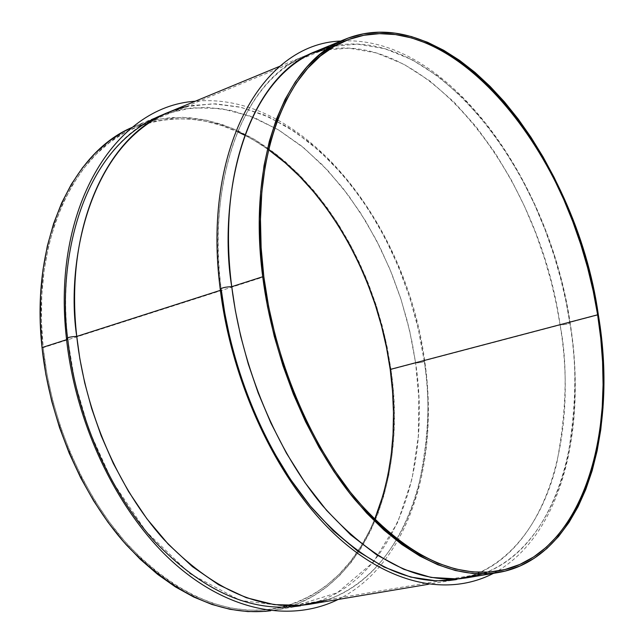 <?xml version="1.0" encoding="UTF-8"?>
<svg xmlns="http://www.w3.org/2000/svg" width="644" height="644" viewBox="0 0 644 644"><rect width="100%" height="100%" fill="white"/><g stroke="black" fill="none" stroke-linecap="round" stroke-linejoin="round"><path stroke-width="0.48" stroke-dasharray="3.22 2.42" d="M244.72 135.216L254.332 140.505L268.524 149.714C224.539 118.577 180.417 111.066 136.158 127.182C74.269 150.777 31.339 240.945 43.188 347.647L263.855 276.88L43.188 347.647C50.948 421.546 83.72 496.572 128.792 545.798C177.02 595.169 225.521 616.163 274.304 608.773C320.382 598.976 353.814 569.224 374.599 519.499L369.559 530.664L360.664 546.78L350.441 561.431L338.937 574.472L326.226 585.726L312.372 595.04L297.48 602.269L281.661 607.284L265.054 609.957L247.795 610.19L230.053 607.896L211.997 603.042L193.844 595.603L175.78 585.589L158.022 573.055L140.803 558.082L124.34 540.815L108.844 521.423L94.531 500.106L81.611 477.124L70.252 452.74L60.608 427.27L52.824 401.035L46.988 374.381L43.188 347.647L41.441 321.179L41.755 295.322L44.114 270.383L48.437 246.66L54.651 224.426L62.637 203.923L72.257 185.343L83.358 168.857L95.787 154.6L109.359 142.662L123.906 133.107L139.233 125.958L155.18 121.225L171.554 118.874L188.201 118.85L204.945 121.096L221.649 125.524L238.151 132.028M466.86 577.813C551.047 563.79 590.009 443.338 569.755 322.419L598.356 314.892L569.755 322.419C548.503 171.159 434.145 22.693 330.952 46.529L357.404 44.13L384.854 48.703L412.232 59.828L438.532 76.628L462.939 97.936L484.908 122.449L504.123 148.925L520.505 176.255L534.134 203.544L545.226 230.125L554.049 255.523L560.884 279.464L566.028 301.778L569.755 322.419C577.096 360.197 576.477 404.69 567.903 455.904C557.487 505.347 529.811 556.819 482.235 573.901M185.665 106.743L212.931 103.781L241.041 107.331L268.918 117.047L295.54 132.149L320.116 151.549L342.101 174.065L361.204 198.513L377.36 223.871L390.691 249.284L401.421 274.103L409.826 297.89L416.225 320.342L420.91 341.32L424.179 360.745L560.103 324.962C565.376 324.657 568.716 323.908 570.141 322.7C568.716 323.908 565.376 324.657 560.103 324.962L556.424 304.467L551.336 282.33L544.566 258.582L535.824 233.386L524.828 207.022L511.312 179.958L495.059 152.845L475.98 126.562L454.149 102.187L429.87 80.959L403.683 64.15L376.378 52.929L348.943 48.155L322.451 50.28C425.692 27.732 539.149 174.886 560.103 324.962L424.179 360.745L418.254 328.786L409.632 297.278L398.435 266.688L384.806 237.451L368.923 210.016L350.996 184.804L331.233 162.264L309.909 142.807L287.321 126.86L263.807 114.809L239.745 107.025L215.555 103.837L191.703 105.503L168.696 112.209M310.98 53.524C226.06 84.702 209.397 214.782 221.327 290.033C206.354 173.574 246.233 77.924 306.013 55.424L310.98 53.524M220.385 290.339L221.327 290.033L220.385 290.339M66.461 338.647L67.781 339.308L66.582 339.694L67.781 339.308C55.465 230.721 98.21 139.362 160.115 115.759L183.154 109.021L207.038 107.315L231.252 110.446L255.338 118.15L278.876 130.112L301.481 145.963L322.805 165.307L342.568 187.742L360.495 212.834L376.362 240.164L389.974 269.281L401.148 299.758L409.737 331.145L415.621 362.999C420.435 362.717 423.462 362.065 424.71 361.059C423.462 362.065 420.435 362.717 415.621 362.999L412.241 342.938L407.322 321.227L400.56 297.947L391.608 273.281L380.121 247.57L365.8 221.343L348.396 195.341L327.844 170.571L304.25 148.225L278.031 129.597L249.88 116.001L220.779 108.514L191.896 107.814L164.445 114.069M390.98 369.487L385.209 337.955L376.716 306.89L365.623 276.751L352.075 247.956L336.24 220.964L318.329 196.195L298.575 174.073L277.226 155.027L254.589 139.458L231.003 127.745L206.853 120.259L182.566 117.313L158.593 119.148L132.141 127.391L138.71 124.67L154.745 119.921L171.215 117.562L187.951 117.562L204.792 119.832L221.576 124.292L238.175 130.837L254.436 139.37L270.247 149.746L285.485 161.861L300.048 175.571L313.837 190.737L326.774 207.223L338.76 224.893L349.732 243.593L359.626 263.195L368.384 283.537L375.935 304.491L382.254 325.896L387.277 347.615L390.98 369.487L415.621 362.999L390.98 369.487L393.323 391.375L394.289 413.11L393.838 434.547L391.971 455.525L388.678 475.876L383.953 495.445L377.811 514.057L370.252 531.55L361.324 547.754L351.052 562.494L339.501 575.607L326.717 586.934L312.791 596.312L297.826 603.597L281.927 608.652L274.36 610.19C362.274 595.708 408.006 482.412 390.98 369.487M67.781 339.308L74.833 381.884L88.969 430.007L112.289 481.406L146.132 531.533L189.94 573.659L240.365 600.458L291.579 606.914L337.311 592.746L373.174 562.333L397.751 522.3L412.055 478.878L418.294 436.463L418.825 397.509L415.621 362.999C433.074 477.035 388.187 591.329 300.676 605.763L274.36 610.19M309.836 604.225C397.203 589.799 441.792 475.159 424.179 360.745C430.683 396.285 428.767 438.282 418.439 486.719C406.275 533.546 376.338 582.514 327.128 599.862M461.595 578.554C513.324 566.301 544.864 514.298 556.77 463.213C566.68 410.131 567.791 364.045 560.103 324.962C580.172 445.447 540.807 565.521 456.371 579.576L428.341 584.293M220.248 289.357L221.327 290.033M497.884 571.035L274.304 608.773M493.481 573.337C561.681 536.613 587.28 429.548 570.117 322.636C548.817 177.744 446.195 34.349 340.789 41.047M279.738 66.292L306.013 55.424M338.148 599.459C409.109 564.225 439.594 462.086 424.694 360.986C406.944 223.718 303.002 90.683 195.229 101.237M135.449 125.958L160.115 115.759M345.619 40.717L136.158 127.182"/><path stroke-width="0.97" d="M597.624 314.803C618.296 436.326 580.751 557.165 497.884 571.035C451.508 578.03 403.901 553.687 355.045 497.997C309.281 442.484 274.255 358.491 263.855 276.88L268.596 306.439L275.326 336.007L283.948 365.196L294.356 393.597L306.391 420.854L319.899 446.614L334.679 470.547L350.521 492.378L367.201 511.875L384.5 528.829L402.194 543.093L420.049 554.573L437.856 563.202L455.421 568.982L472.551 571.928L489.078 572.097L504.856 569.578L519.732 564.49L533.61 556.971L546.394 547.167L557.986 535.236L568.33 521.358L577.37 505.717L585.082 488.474L591.434 469.83L596.408 449.963L600.007 429.041L602.221 407.25L603.074 384.766L602.575 361.751L600.755 338.374L597.624 314.803L593.237 291.201L587.61 267.719L580.791 244.511L572.83 221.737L563.774 199.551L553.671 178.114L542.586 157.563L530.584 138.058L517.736 119.76L504.115 102.815L489.818 87.375L474.926 73.593L459.542 61.615L443.788 51.592L427.769 43.655L411.621 37.94L395.488 34.575L379.509 33.657L363.844 35.275L348.67 39.517L334.139 46.416L320.438 55.988L307.743 68.232L296.224 83.092L286.049 100.48L277.387 120.267L270.383 142.284L265.159 166.305L261.826 192.089L260.474 219.338L261.142 247.723L263.855 276.88C248.19 158.939 286.942 62.669 345.739 40.669C449.367 -1.884 575.164 154.673 597.624 314.803L390.208 369.439L597.624 314.803M374.599 519.499C392.462 474.604 397.662 424.581 390.208 369.439L392.542 391.214L393.492 412.844L393.049 434.177L391.19 455.042L387.905 475.296L383.196 494.753L374.599 519.499M482.235 573.901L457.578 578.924L431.126 577.443L403.812 569.304L376.651 554.83L350.626 534.81L326.564 510.346L305.047 482.71L286.443 453.199L270.85 422.955L258.188 392.953L248.254 363.908L240.743 336.337L235.35 310.545L231.735 286.693L262.712 276.751C246.982 158.183 285.944 61.446 345.015 39.3C449.279 -3.55 575.768 153.916 598.356 314.892C619.142 437.075 581.403 558.662 497.997 572.58C451.38 579.592 403.514 555.096 354.393 499.108C308.379 443.281 273.161 358.813 262.712 276.751L231.735 286.693C218.574 208.245 238.699 69.061 330.952 46.529L315.834 51.359C256.232 73.778 216.577 169.702 231.735 286.693C225.432 286.91 221.608 287.804 220.248 289.357C221.608 287.804 225.432 286.91 231.735 286.693C241.79 367.668 276.711 450.864 322.676 505.79C371.765 560.884 419.824 584.889 466.86 577.813L497.997 572.58M322.451 50.28L310.98 53.524L322.451 50.28M456.371 579.576C409.198 586.676 361.083 562.832 312.01 508.044C266.061 453.416 231.244 370.646 221.327 290.033L220.248 289.357M279.738 66.292L168.696 112.209C106.896 135.755 64.287 227.38 76.757 336.426L220.385 290.339L76.757 336.426C65.277 263.114 89.395 130.7 185.665 106.743M164.445 114.069C77.2 147.404 57.67 269.433 67.781 339.308L66.461 338.647C67.636 337.4 71.073 336.659 76.757 336.426C71.073 336.659 67.636 337.4 66.461 338.647M42.029 347.575L66.582 339.694L42.029 347.575L45.853 374.47L51.721 401.284L59.554 427.68L69.254 453.304L80.685 477.832L93.694 500.96L108.087 522.397L123.68 541.902L140.247 559.266L157.579 574.311L175.434 586.909L193.611 596.972L211.876 604.442L230.029 609.313L247.868 611.599L265.223 611.349L270.794 610.729C222.019 616.558 173.872 594.613 126.337 544.904C81.893 495.405 49.725 420.91 42.029 347.575C30.381 242.353 71.653 152.805 132.141 127.391L123.286 131.843L108.659 141.439L94.998 153.433L82.488 167.762L71.315 184.329L61.631 203.013L53.589 223.629L47.334 245.992L42.971 269.844L40.596 294.936L40.274 320.945L42.029 347.575M238.151 132.028L244.72 135.216M268.524 149.714L285.228 162.868L299.718 176.496L313.443 191.582L326.315 207.98L338.245 225.561L349.161 244.173L359.014 263.67L367.724 283.915L375.243 304.757L381.522 326.065L386.529 347.671L390.208 369.439C378.278 281.412 331.507 194.343 268.524 149.714M300.676 605.763C251.852 613.128 203.134 591.627 154.528 541.25C109.094 491.018 75.863 414.527 67.781 339.308M327.128 599.862L301.521 605.304L274.247 604.644L246.29 597.704L218.67 584.784L192.395 566.607L168.277 544.204L146.888 518.766L128.542 491.493L113.32 463.463L101.116 435.586L91.681 408.554L84.702 382.834L79.84 358.74L76.757 336.426C84.944 411.959 118.271 488.82 163.745 539.302C212.391 589.936 261.094 611.575 309.836 604.225L428.341 584.293M221.327 290.033L224.764 313.032L229.876 337.842L236.952 364.327L246.282 392.228L258.155 421.087L272.758 450.293L290.211 478.983L310.44 506.152L333.181 530.656L357.959 551.312L384.074 567.058L410.663 577.08L436.801 580.92L461.595 578.554M598.356 314.892L601.496 338.575L603.331 362.065L603.839 385.192L602.985 407.797L600.763 429.701L597.149 450.728L592.158 470.708L585.782 489.456L578.038 506.788L568.95 522.534L558.557 536.492L546.909 548.495L534.069 558.372L520.119 565.955L505.162 571.083L489.303 573.627L472.688 573.474L455.453 570.536L437.791 564.74L419.88 556.07L401.912 544.534L384.114 530.197L366.71 513.155L349.925 493.554L333.986 471.601L319.11 447.524L305.522 421.611L293.398 394.184L282.925 365.607L274.247 336.249L267.485 306.496L262.712 276.751L259.991 247.417L259.323 218.863L260.691 191.453L264.056 165.516L269.313 141.35L276.373 119.212L285.099 99.321L295.338 81.844L306.93 66.912L319.706 54.619L333.495 45L348.106 38.085L363.377 33.834L379.131 32.224L395.199 33.158L411.419 36.563L427.656 42.319L443.756 50.312L459.599 60.399L475.055 72.45L490.02 86.312L504.397 101.833L518.074 118.874L530.986 137.269L543.045 156.87L554.186 177.519L564.329 199.068L573.434 221.367L581.435 244.245L588.286 267.566L593.937 291.168L598.356 314.892M315.834 51.359L345.015 39.3M340.789 41.047C261.182 43.663 202.119 150.825 220.256 289.269M195.229 101.237C114.431 106.349 51.399 209.05 66.469 338.599M338.148 599.459C289.953 623.32 226.108 610.923 171.578 560.868C117.087 510.74 75.646 424.388 66.485 338.76M493.481 573.337C443.45 599.21 379.831 580.936 327.031 526.712C273.378 471.875 231.373 379.791 220.28 289.486"/></g></svg>
